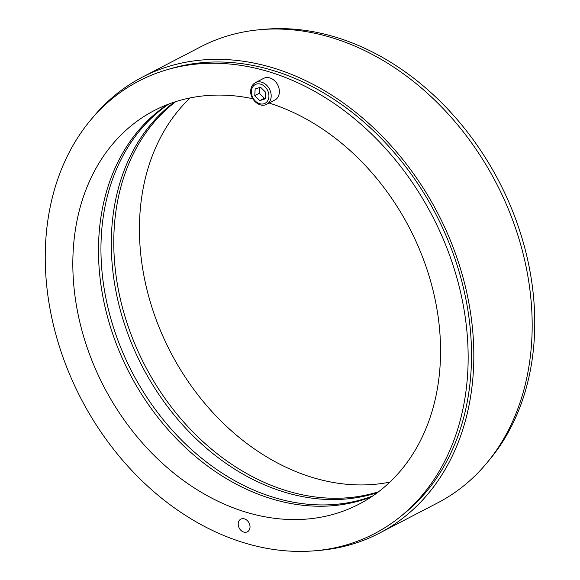 <?xml version="1.0" encoding="UTF-8"?>
<svg xmlns="http://www.w3.org/2000/svg" width="580" height="580" viewBox="0 0 580 580"><rect width="100%" height="100%" fill="white"/><g stroke="black" fill="none" stroke-linecap="round" stroke-linejoin="round"><path stroke-width="0.87" d="M190.117 97.926A221.85 172.166 -117.5 0 0 170.563 352.118A221.85 172.166 -117.5 0 0 389.883 482.111M378.595 491.738A221.85 172.166 62.5 0 1 144.906 365.458A221.85 172.166 62.5 0 1 175.754 101.63M263.088 29.428A255.127 197.99 62.5 0 1 534.325 338.031A255.127 197.99 62.5 0 1 487.86 461.716M372.672 496.016A221.85 172.166 62.5 0 1 132.081 372.128A221.85 172.166 62.5 0 1 168.845 104.03M174.399 102.066A221.85 172.166 -117.5 0 0 142.419 366.748A221.85 172.166 -117.5 0 0 377.464 492.594M166.881 69.781L171.339 68.476A254.221 197.287 62.5 0 1 471.09 370.286A254.221 197.287 62.5 0 1 403.209 514.395L399.576 517.295A255.127 197.99 -117.5 0 0 432.354 215.999A255.127 197.99 -117.5 0 0 166.881 69.781A255.127 197.99 -117.5 0 0 45.675 242.005A255.127 197.99 -117.5 0 0 165.387 501.163A255.127 197.99 -117.5 0 0 399.576 517.295M92.14 118.313A256.976 199.426 62.5 0 1 142.274 77.191A256.976 199.426 62.5 0 1 437.762 213.186A256.976 199.426 62.5 0 1 379.378 533.179A256.976 199.426 62.5 0 1 316.912 550.601M379.378 533.179L437.726 502.846A256.976 199.426 -117.5 0 0 496.11 182.845A256.976 199.426 -117.5 0 0 200.622 46.849L142.274 77.191M250.009 527.307A7.134 5.539 62.5 0 1 247.406 531.809A7.134 5.539 62.5 0 1 239.199 528.032A7.134 5.539 62.5 0 1 240.823 519.151A7.134 5.539 62.5 0 1 247.065 520.39A7.134 5.539 62.5 0 1 250.009 527.307M269.113 103.03A221.85 172.166 62.5 0 1 434.311 295.764A221.85 172.166 62.5 0 1 359.035 504.165A221.85 172.166 62.5 0 1 164.959 465.624A221.85 172.166 62.5 0 1 73.203 250.524A221.85 172.166 62.5 0 1 154.345 110.504A221.85 172.166 62.5 0 1 252.757 98.723M167.533 104.531A221.85 172.166 -117.5 0 0 98.854 237.184A221.85 172.166 -117.5 0 0 183.998 446.201A221.85 172.166 -117.5 0 0 371.504 496.799M255.446 82.628L263.639 78.372A12.202 9.469 62.5 0 1 277.668 84.825A12.202 9.469 62.5 0 1 274.898 100.021L266.706 104.284A12.202 9.469 -117.5 0 0 269.475 89.088A12.202 9.469 -117.5 0 0 255.446 82.628C252.554 84.274 250.973 86.949 250.705 90.654C249.835 99.419 259.753 108.279 266.706 104.284M254.772 95.664L255.156 88.972L260.55 87.239L265.553 92.191L265.169 98.883L259.782 100.623L254.772 95.664L259.325 93.3L264.328 98.252L265.227 97.933M264.328 98.252L259.782 100.623M259.804 87.478L259.325 93.3M251.415 91.219A10.578 8.207 62.5 0 1 265.024 86.84A10.578 8.207 62.5 0 1 264.052 103.726A10.578 8.207 62.5 0 1 251.415 91.219"/></g></svg>
